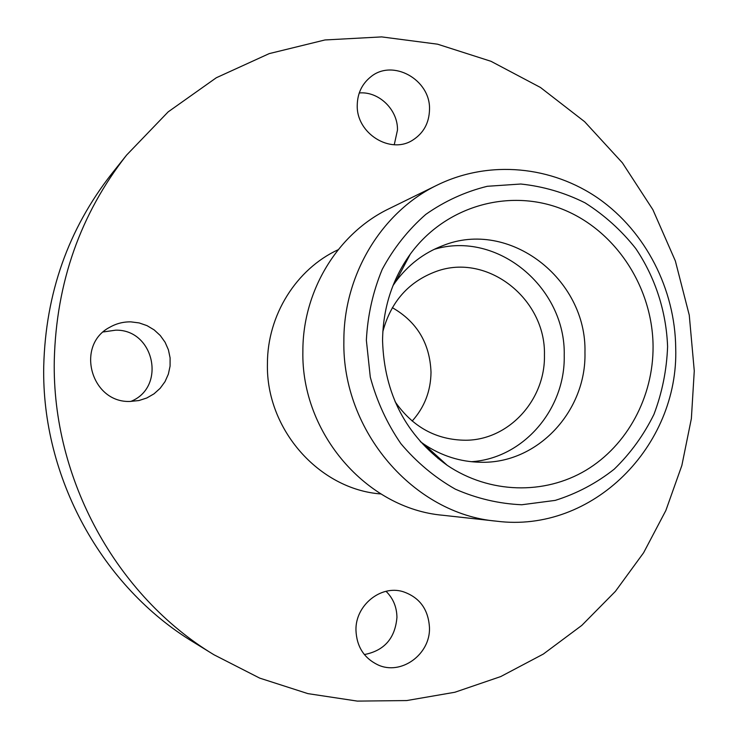 <?xml version="1.0" encoding="UTF-8"?>
<svg xmlns="http://www.w3.org/2000/svg" width="738" height="738" viewBox="0 0 738 738"><rect width="100%" height="100%" fill="white"/><g stroke="black" fill="none" stroke-linecap="round" stroke-linejoin="round"><path stroke-width="1.11" d="M382.561 340.605C384.203 393.778 405.752 435.346 447.21 465.318C489.506 493.805 544.321 495.097 585.907 470.3C627.475 445.355 653.37 396.703 653.075 346.325C652.65 287.202 615.723 230.505 562.605 209.288C509.589 187.987 445.586 205.699 410.273 254.149C392.182 279.425 382.948 308.244 382.561 340.605M420.309 441.619L424.11 444.322C441.49 455.881 460.254 461.859 480.41 462.246C537.55 464.073 586.461 411.214 584.957 352.496C586.978 278.881 509.063 218.531 442.551 245.754C423.723 252.968 408.096 264.96 395.679 281.731L393.013 285.56M675.713 347.995C675.095 289.351 645.824 231.926 598.924 198.808C551.95 165.93 489.46 159.685 437.579 184.915C382.173 211.391 343.557 274.195 343.871 341.057C341.998 431.296 413.944 514.091 496.397 521.166C592.734 533.583 678.895 445.955 675.713 347.995M667.595 346.629C666.285 311.464 655.252 277.423 635.722 248.494C621.285 230.293 604.404 215.09 585.077 202.858C564.699 192.673 543.288 186.391 520.834 184.02L487.311 186.29C465.263 191.705 444.756 201.068 425.789 214.398C408.188 229.795 393.668 248.106 382.229 269.342C372.921 291.814 367.635 315.458 366.362 340.264L370.291 377.1C376.767 401.177 386.952 423.344 400.845 443.612C416.573 462.265 434.728 477.44 455.309 489.146C476.794 498.556 498.953 503.759 521.784 504.755L555.216 500.392C576.765 493.63 596.442 483.224 614.228 469.165C630.538 453.316 643.785 435.033 653.969 414.313C662.161 392.625 666.709 370.061 667.595 346.629M437.579 184.915L389.157 208.66C338.133 233.06 302.672 290.394 302.875 351.242C301.058 433.354 366.851 508.694 442.791 515.262L496.397 521.166M338.161 249.721C296.372 269.019 267.304 315.098 267.424 363.852C265.864 429.405 319.213 489.414 380.882 493.953M126.595 155.091L111.715 173.771C68.274 229.223 45.608 293.41 43.727 366.316C41.476 477.468 102.13 587.024 193.651 642.254L213.992 654.781L259.711 678.121L307.912 693.628L357.321 701.1L406.703 700.565L454.866 692.253L500.733 676.571L543.334 654.062L581.802 625.4L615.418 591.35L643.601 552.762L665.861 510.493L681.857 465.475L691.368 418.621L694.274 370.882L689.264 315.144L675.353 260.938L652.89 209.703L622.402 162.84L584.616 121.678L540.437 87.453L490.991 61.3L437.569 44.188L381.675 36.9L324.96 39.963L269.213 53.616L216.317 77.748L168.163 111.881L126.595 155.091C80.387 214.066 56.282 282.488 54.28 360.347C51.9 479.036 116.678 596.092 213.992 654.781M395.079 401.693C412.846 427.21 436.453 440.06 465.909 440.245C509.1 439.986 545.456 399.719 544.441 355.144C545.982 299.01 487.56 252.617 436.37 271.372C408.732 281.547 390.882 301.648 382.828 331.685M412.164 421.057C424.479 407.311 430.761 391.057 431.01 372.275C429.894 343.364 416.998 321.823 392.33 307.672M438.104 458.602L440.503 459.221M471.342 461.711C523.399 458.436 565.409 409.184 564.229 355.522C565.926 287.663 497.486 230.182 434.202 249.343M394.258 144.722L397.478 130.063C398.003 109.833 378.935 91.189 359.258 92.951M357.247 104.999C357.524 93.394 361.943 84.086 370.476 77.084C392.533 58.247 430.808 79.732 429.507 109.676C429.119 122.988 423.575 133.098 412.893 140.008C390.559 154.832 356.085 133.44 357.247 104.999M130.755 401.444C166.594 387.312 154.325 329.249 115.672 330.172L103.302 331.952M130.091 401.444C90.894 403.068 75.064 344.895 109.953 327.165C116.447 323.502 123.421 321.731 130.884 321.869L139.15 322.921L147.028 325.642L154.168 329.904L160.275 335.522L165.091 342.257L168.412 349.821L170.1 357.884L170.081 366.103L168.356 374.148L165.008 381.657L160.155 388.308L154.011 393.834L146.825 397.976L138.919 400.549L130.091 401.444M364.36 654.56C384.304 650.685 395.162 638.287 396.943 617.355C396.776 607.014 393.151 598.333 386.048 591.313M429.479 627.789C430.411 654.403 401.048 675.796 377.856 664.846C363.935 658.056 356.639 646.506 355.956 630.187C355.319 605.4 380.633 584.837 402.847 591.599C419.553 597.245 428.437 609.311 429.479 627.789M406.038 262.156L403.99 263.549M424.11 444.322L447.21 465.318M395.679 281.731L410.273 254.149"/></g></svg>
